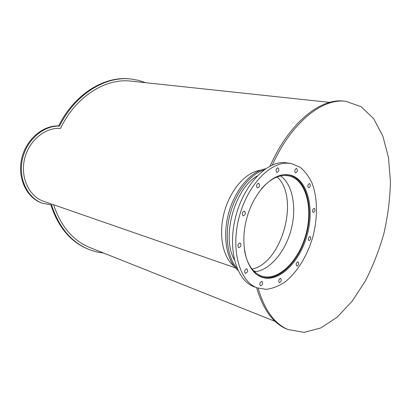 <?xml version="1.0" encoding="UTF-8"?>
<svg xmlns="http://www.w3.org/2000/svg" width="411" height="411" viewBox="0 0 411 411"><rect width="100%" height="100%" fill="white"/><g stroke="black" fill="none" stroke-linecap="round" stroke-linejoin="round"><path stroke-width="0.62" d="M280.667 175.929C292.94 184.791 296.963 208.269 290.983 230.206C285.07 252.154 269.693 270.438 254.579 271.81C269.693 270.438 285.07 252.154 290.983 230.206C296.963 208.269 292.94 184.791 280.667 175.929M60.52 128.412C45.261 127.127 28.832 140.588 24.568 158.959C20.16 177.3 28.94 196.119 43.283 201.174L44.131 201.472L43.283 201.174C28.94 196.119 20.16 177.3 24.568 158.959C28.832 140.588 45.261 127.127 60.52 128.412C75.773 96.395 105.719 77.936 131.042 81.131L131.201 81.147M261.113 189.204C269.025 180.008 277.101 175.43 285.342 175.471L288.907 175.882C306.097 179.648 313.336 208.074 305.799 234.768C298.566 261.55 277.733 282.023 261.108 275.884C252.529 272.462 246.98 263.934 244.463 250.289M252.071 269.113C282.182 263.03 299.943 197.393 277.148 176.961M284.653 174.644L289.031 175.06C306.524 178.872 313.881 207.771 306.221 234.892C298.874 262.1 277.697 282.922 260.79 276.66L257.373 274.974M234.203 266.261C222.752 257.579 218.164 234.378 224.355 211.901C230.473 189.404 246.174 171.906 260.379 170.308M286.328 174.608L289.899 175.024C307.454 178.847 314.826 207.889 307.13 235.143C299.747 262.485 278.488 283.42 261.514 277.137C247.263 272.144 239.747 246.939 246.168 220.63C252.452 194.295 270.983 173.966 286.328 174.608M260.358 276.654L261.442 276.891M289.113 175.076L288.065 174.726M239.772 242.988L240.178 243.035C241.54 245.203 241.046 246.744 238.704 247.663C237.363 245.912 237.717 244.355 239.772 242.988M246.456 268.861L246.908 268.907C248.131 271.06 247.612 272.56 245.352 273.407C244.129 271.722 244.494 270.207 246.456 268.861M261.581 281.443L262.018 281.484C263.143 283.564 262.634 285.013 260.492 285.84C259.367 284.232 259.731 282.768 261.581 281.443M280.333 278.422L280.723 278.453C281.787 280.43 281.314 281.843 279.3 282.686C278.237 281.139 278.576 279.716 280.333 278.422M297.734 261.869L298.062 261.894C299.11 263.78 298.684 265.162 296.773 266.045C295.72 264.53 296.043 263.138 297.734 261.869M309.843 236.505L310.1 236.531C311.184 238.344 310.798 239.721 308.944 240.666C307.87 239.145 308.168 237.764 309.843 236.505M314.102 208.269L314.297 208.29C315.453 210.067 315.103 211.465 313.254 212.477C312.113 210.925 312.396 209.523 314.102 208.269M309.426 183.517L309.575 183.537C310.829 185.32 310.511 186.753 308.615 187.837C307.377 186.229 307.644 184.786 309.426 183.517M296.423 168.428L296.552 168.443C297.924 170.272 297.61 171.757 295.627 172.897C294.271 171.212 294.538 169.722 296.423 168.428M277.795 167.816L277.944 167.837C279.413 169.748 279.09 171.279 276.973 172.435C275.524 170.688 275.802 169.147 277.795 167.816M258.396 183.239L258.606 183.265C260.117 185.279 259.752 186.846 257.507 187.961C256.017 186.168 256.315 184.596 258.396 183.239M244.155 211.11L244.468 211.146C245.937 213.263 245.506 214.83 243.173 215.852C241.725 214.059 242.053 212.477 244.155 211.11M287.977 163.203L291.486 163.619L299.984 167.19C304.998 171.233 309.082 176.709 312.237 183.619C317.682 198.364 317.79 217.938 312.848 236.813C307.407 255.55 297.271 272.241 285.023 281.931C278.766 286.143 272.447 288.62 266.071 289.359L256.967 287.792C239.777 281.514 230.705 250.612 238.791 218.457C246.703 186.26 269.503 162.006 287.977 163.203M254.866 287.032L253.762 286.631C236.541 280.333 227.417 249.544 235.467 217.532C243.343 185.484 266.133 161.353 284.633 162.566L291.173 163.557M103.505 252.986C98.172 252.472 92.973 251.152 87.923 249.02C70.887 241.642 58.778 226.954 51.591 204.961L42.292 203.204C27.357 197.861 18.094 178.374 22.441 159.149C26.638 139.899 43.479 125.417 59.503 126.115L58.66 125.946C74.422 94.027 104.502 75.814 130.004 78.912L130.539 78.969M88.437 249.236L87.101 248.691C70.142 241.349 58.059 226.764 50.851 204.94M59.503 126.115C75.28 94.145 105.38 75.901 130.888 79.004L138.415 80.325L145.602 82.688M42.343 203.224L41.475 202.916C26.551 197.578 17.288 178.117 21.624 158.923C25.816 139.699 42.646 125.247 58.66 125.946M234.321 259.68C221.308 237.06 234.568 188.68 257.158 175.995M270.119 166.065C289.272 122.689 320.4 97.982 344.017 101.101L344.901 101.204M288.065 329.576L286.446 328.918C272.935 323.077 262.994 309.324 256.618 287.669M272.344 165.017C291.569 122.329 322.27 98.208 345.61 101.265L361.063 106.644L373.625 118.656L382.831 136.02L388.452 157.408L390.45 181.503C390.06 198.487 387.922 215.636 384.038 232.939C379.235 250.001 372.977 266.071 365.266 281.15L352.088 301.284L337.025 317.277L320.724 327.988L304.017 332.365L287.926 329.514C274.43 323.678 264.504 309.915 258.149 288.224M237.121 268.455C227.437 257.651 224.334 235.128 230.258 213.525C236.155 191.906 250.227 174.223 263.99 169.918M237.912 270.248C226.533 260.512 222.248 236.402 228.66 213.083C235.01 189.748 250.905 171.32 265.573 168.787M253.489 270.741L256.084 271.63L253.885 271.147M90.857 247.941L89.069 247.227C72.526 240.132 60.71 225.978 53.615 204.76M43.283 201.174L235.554 267.905L43.283 201.174M288.589 175.816L288.907 175.882M259.331 276.156L260.79 276.66M286.96 174.634L288.712 174.994M289.58 174.958L289.899 175.024M253.762 286.631L256.967 287.792M130.888 79.004L130.004 78.912M87.923 249.02L87.101 248.691M42.292 203.204L41.475 202.916M345.61 101.265L344.017 101.101M287.926 329.514L286.446 328.918M89.069 247.227L275.144 321.397M131.042 81.131L329.658 102.396"/></g></svg>
